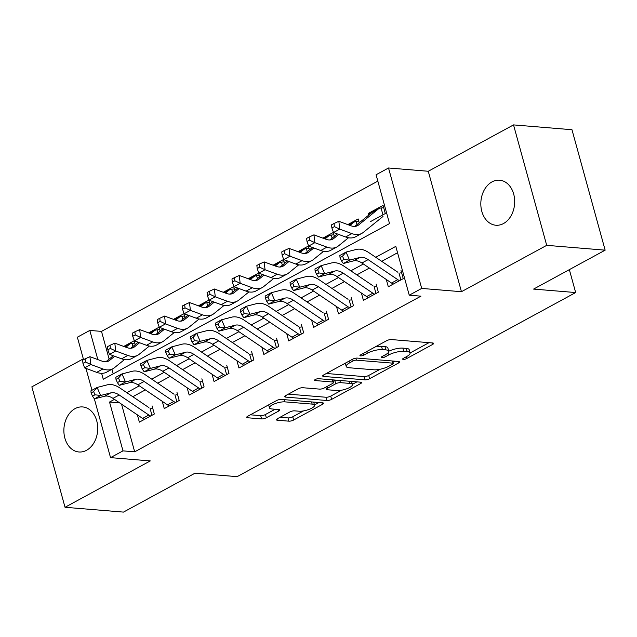 <?xml version="1.0" encoding="UTF-8"?>
<svg xmlns="http://www.w3.org/2000/svg" width="637" height="637" viewBox="0 0 637 637"><rect width="100%" height="100%" fill="white"/><g stroke="black" fill="none" stroke-linecap="round" stroke-linejoin="round"><path stroke-width="0.96" d="M388.753 351.234A11.092 3.241 164.6 0 1 402.871 348.12L406.31 348.399A11.092 3.241 164.6 0 1 409.185 349.705L410.085 352.962A11.092 3.241 164.6 0 1 406.732 356.513L403.372 358.344A2.429 0.709 164.6 0 0 402.64 359.117A2.429 0.709 164.6 0 0 403.269 359.403A2.429 0.709 164.6 0 0 406.589 358.607L432.547 344.49A3.464 1.011 164.6 0 0 433.598 343.375A3.464 1.011 164.6 0 0 432.698 342.969L391.389 339.561A3.464 1.011 164.6 0 0 386.651 340.699L360.693 354.817A2.429 0.709 164.6 0 0 359.961 355.597A2.429 0.709 164.6 0 0 360.59 355.884A2.429 0.709 164.6 0 0 363.902 355.088L367.262 353.256A11.092 3.241 164.6 0 1 382.423 349.609L385.871 349.896A11.092 3.241 164.6 0 1 388.745 351.202A11.092 3.241 164.6 0 1 385.393 354.753L382.033 356.577A2.429 0.709 164.6 0 0 381.3 357.357A2.429 0.709 164.6 0 0 381.929 357.644A2.429 0.709 164.6 0 0 385.25 356.847L388.602 355.016A11.092 3.241 164.6 0 1 403.77 351.369L407.21 351.656A11.092 3.241 164.6 0 1 410.085 352.962L429.019 342.666M86.536 450.295A22.598 16.888 -85.3 0 0 97.612 425.723A22.598 16.888 -85.3 0 0 82.659 406.939A22.598 16.888 -85.3 0 0 75.062 408.628A22.598 16.888 -85.3 0 0 63.987 433.192A22.598 16.888 -85.3 0 0 78.94 451.983A22.598 16.888 -85.3 0 0 86.536 450.295M503.493 223.555A22.598 16.888 -85.3 0 0 514.569 198.983A22.598 16.888 -85.3 0 0 499.607 180.199A22.598 16.888 -85.3 0 0 492.011 181.887A22.598 16.888 -85.3 0 0 480.935 206.452A22.598 16.888 -85.3 0 0 495.897 225.243A22.598 16.888 -85.3 0 0 503.493 223.555M277.461 418.692A3.464 1.011 164.6 0 0 276.418 419.799A3.464 1.011 164.6 0 0 277.318 420.213L288.903 421.168A3.464 1.011 164.6 0 0 293.641 420.03L322.473 404.344A3.464 1.011 164.6 0 0 323.524 403.237A3.464 1.011 164.6 0 0 322.625 402.831L281.315 399.423A3.464 1.011 164.6 0 0 276.577 400.562L247.745 416.24A3.464 1.011 164.6 0 0 246.702 417.346A3.464 1.011 164.6 0 0 247.594 417.761L261.592 418.915A3.464 1.011 164.6 0 0 266.33 417.776L278.672 411.064A3.464 1.011 164.6 0 0 279.723 409.957A3.464 1.011 164.6 0 0 278.823 409.543L271.88 408.97A9.268 2.707 164.6 0 1 269.475 407.879A9.268 2.707 164.6 0 1 274.786 403.762A9.268 2.707 164.6 0 1 284.954 401.867L312.146 404.105A9.268 2.707 164.6 0 1 314.551 405.196A9.268 2.707 164.6 0 1 309.24 409.312A9.268 2.707 164.6 0 1 299.072 411.215L294.541 410.841A3.464 1.011 164.6 0 0 289.803 411.98L277.461 418.692M121.548 404.169L134.678 451.832L122.989 450.869L110.535 457.637L94.332 398.794M605.15 250.166L546.705 245.341L513.526 124.9L571.97 129.717L605.15 250.166L533.583 289.087L575.665 292.55L237.123 476.651L195.041 473.18L123.474 512.1L65.03 507.283L150.284 460.917L110.535 457.637M513.526 124.9L428.271 171.265L461.443 291.706L546.705 245.341M461.443 291.706L421.702 288.426L409.249 295.194L395.8 246.368L375.726 257.284M134.678 451.832L420.946 296.165L409.249 295.194M364.89 379.843A3.464 1.011 164.6 0 0 369.635 378.704L398.467 363.026A3.464 1.011 164.6 0 0 399.51 361.912A3.464 1.011 164.6 0 0 398.611 361.505L357.301 358.098A3.464 1.011 164.6 0 0 352.564 359.236L323.731 374.914A3.464 1.011 164.6 0 0 322.688 376.029A3.464 1.011 164.6 0 0 323.588 376.435L364.89 379.843L363.998 376.586A3.464 1.011 164.6 0 0 368.735 375.448L380.146 369.245M360.47 383.689L331.638 399.367A3.464 1.011 164.6 0 1 326.9 400.506L285.591 397.098A3.464 1.011 164.6 0 1 284.691 396.692A3.464 1.011 164.6 0 1 285.742 395.577L298.076 388.865A3.464 1.011 164.6 0 1 302.814 387.726L319.567 389.111A3.464 1.011 164.6 0 0 324.305 387.973L332.49 383.522A3.464 1.011 164.6 0 0 333.541 382.407A3.464 1.011 164.6 0 0 332.641 382.001L315.204 380.56A2.429 0.709 164.6 0 1 314.574 380.281A2.429 0.709 164.6 0 1 315.96 379.198A2.429 0.709 164.6 0 1 318.619 378.704L360.614 382.168A3.464 1.011 164.6 0 1 361.513 382.574A3.464 1.011 164.6 0 1 360.47 383.689L360.04 382.12M83.328 358.846L31.85 386.834L65.03 507.283M135.203 344.633L134.136 340.779L123.745 346.432M160.094 331.097L159.027 327.243L148.636 332.896M184.985 317.56L183.926 313.707L173.527 319.352M209.876 304.024L208.817 300.162L198.418 305.816M234.774 290.488L233.707 286.626L223.316 292.279M259.665 276.952L258.598 273.09L248.207 278.743M284.556 263.415L283.497 259.554L273.098 265.207M309.447 249.879L308.388 246.017L297.989 251.671M334.345 236.343L333.278 232.481L322.887 238.134M359.236 222.807L358.169 218.945L347.778 224.598M386.301 279.5L388.307 286.777L403.237 278.656L400.999 270.518M361.41 293.036L363.409 300.314L378.346 292.192L376.109 284.054M336.511 306.572L338.518 313.85L353.455 305.728L351.21 297.59M311.62 320.108L313.627 327.386L328.565 319.264L326.319 311.127M286.73 333.645L288.736 340.922L303.666 332.801L301.428 324.663M261.839 347.181L263.837 354.459L278.775 346.337L276.538 338.199M236.94 360.717L238.947 367.995L253.884 359.873L251.639 351.735M212.049 374.253L214.056 381.531L228.994 373.409L226.748 365.272M187.159 387.79L189.165 395.067L204.095 386.946L201.857 378.808M162.268 401.326L164.266 408.604L179.204 400.482L176.967 392.344M397.56 252.738L381.73 261.337M369.38 268.058L356.839 274.881M344.49 281.594L331.949 288.418M319.591 295.13L307.05 301.954M294.7 308.666L282.159 315.49M269.809 322.203L257.268 329.026M244.919 335.739L232.378 342.563M220.02 349.275L207.479 356.099M195.129 362.819L182.588 369.635M170.238 376.356L157.697 383.171M145.347 389.892L132.807 396.708M152.068 405.88L154.313 414.018L139.376 422.14L137.369 414.862M377.829 181.123L101.498 331.391L109.134 359.117M111.937 369.277L113.195 373.847M370.368 221.668L385.305 213.546L383.068 205.409L368.13 213.53L368.6 215.226M575.665 292.55L569.351 269.634M83.558 359.698L77.364 337.196L89.809 330.428L97.843 359.594M101.498 331.391L89.809 330.428M101.625 373.322L103.258 379.254L389.526 223.579L376.077 174.753L388.522 167.985L421.702 288.426M428.271 171.265L388.522 167.985M91.975 390.25L85.955 368.401M114.453 399.367L109.532 402.043L122.989 450.869M363.377 264.005L350.836 270.821M338.486 277.541L325.945 284.357M313.595 291.077L301.054 297.893M288.696 304.613L276.155 311.429M263.806 318.15L251.265 324.966M238.915 331.686L226.374 338.502M214.024 345.222L201.483 352.038M189.125 358.758L176.584 365.574M164.235 372.295L151.694 379.119M139.344 385.831L126.803 392.655M119.637 402.871L109.532 402.043M368.13 213.53L370.455 213.721M388.745 351.202L387.845 347.945A11.092 3.241 164.6 0 0 384.971 346.639L385.871 349.896M375.241 346.91A11.092 3.241 164.6 0 1 381.531 346.353L384.971 346.639M326.375 373.481L363.998 376.586M392.973 362.27L394.932 361.203M392.559 364.221A2.429 0.709 164.6 0 0 393.292 363.44A2.429 0.709 164.6 0 0 392.671 363.154L356.409 360.168A2.429 0.709 164.6 0 0 353.089 360.964L349.546 362.891A11.092 3.241 164.6 0 0 346.202 366.442A11.092 3.241 164.6 0 0 349.076 367.748L373.855 369.794A11.092 3.241 164.6 0 0 389.024 366.148L392.559 364.221M356.935 381.866L352.372 384.342M341.599 390.202L330.738 396.11L331.638 399.367M288.378 394.144L326.001 397.249A3.464 1.011 164.6 0 0 330.738 396.11M336.957 390.545A9.268 2.707 164.6 0 0 347.125 388.642A9.268 2.707 164.6 0 0 352.428 384.525A9.268 2.707 164.6 0 0 350.024 383.434L340.445 382.646A3.464 1.011 164.6 0 0 335.707 383.785L327.522 388.236A3.464 1.011 164.6 0 0 326.47 389.342A3.464 1.011 164.6 0 0 327.37 389.756L336.957 390.545M335.715 380.114A3.464 1.011 164.6 0 0 334.807 380.528L335.707 383.785M333.255 381.372L334.807 380.528M250.381 414.806L260.7 415.658A3.464 1.011 164.6 0 0 265.438 414.52L275.136 409.241M280.097 417.259L288.004 417.912A3.464 1.011 164.6 0 0 292.749 416.773L303.523 410.905M314.479 404.949L318.938 402.528M382.948 214.828L381.069 208.012L383.697 207.694M381.069 208.012A12.358 7.373 61.5 0 0 378.983 208.562A12.358 7.373 61.5 0 0 378.306 209.016L358.591 224.98A17.653 10.534 -118.5 0 1 357.628 225.625A17.653 10.534 -118.5 0 1 350.963 225.769L338.852 221.318L339.736 229.145L351.855 233.596A26.483 15.798 61.5 0 0 361.84 233.381A26.483 15.798 61.5 0 0 363.289 232.409L383.004 216.453M334.385 226.629L334.027 223.491L331.535 224.845L331.893 227.982L334.385 226.629L339.736 229.145L333.517 232.529L345.628 236.98A26.483 15.798 61.5 0 0 355.621 236.765L361.84 233.381M378.983 208.562L372.756 211.946A12.358 7.373 61.5 0 0 372.088 212.4L354.785 226.406M333.517 232.529L331.893 227.982M334.027 223.491L338.852 221.318M399.98 272.97L401.628 272.795M393.34 284.038A12.358 7.373 -118.5 0 1 391.548 283.043L361.904 263.009A17.653 10.534 61.5 0 0 353.487 260.891L343.319 263.511L349.538 260.127L343.924 259.426L342.531 256.209L340.039 257.563L341.432 260.78L343.924 259.426M399.566 280.654A12.358 7.373 -118.5 0 1 397.767 279.659L368.13 259.625A17.653 10.534 61.5 0 0 359.706 257.507L349.538 260.127L346.058 252.085L356.226 249.465A26.483 15.798 -118.5 0 1 368.855 252.634L397.838 272.23M340.039 257.563L339.832 255.469L346.058 252.085L342.531 256.209M400.88 279.938L398.953 272.931M341.432 260.78L343.319 263.511M357.023 224.598L356.179 221.549L358.798 221.23M338.725 234.448L333.692 238.517A17.653 10.534 -118.5 0 1 332.737 239.162A17.653 10.534 -118.5 0 1 326.072 239.305L313.961 234.854L314.845 242.681L326.964 247.132A26.483 15.798 61.5 0 0 336.949 246.917A26.483 15.798 61.5 0 0 338.39 245.954L348.511 237.76M309.486 240.165L309.136 237.028L306.644 238.381L307.002 241.519L309.486 240.165L314.845 242.681L308.619 246.065L320.737 250.516A26.483 15.798 61.5 0 0 330.73 250.301L336.949 246.917M356.179 221.549A12.358 7.373 61.5 0 0 354.092 222.106A12.358 7.373 61.5 0 0 353.416 222.552L349.92 225.387M337.323 233.93L329.886 239.942M308.619 246.065L307.002 241.519M309.136 237.028L313.961 234.854M332.124 238.134L331.288 235.085L333.907 234.766M313.834 247.984L308.802 252.053A17.653 10.534 -118.5 0 1 307.838 252.698A17.653 10.534 -118.5 0 1 301.182 252.841L289.063 248.39L289.954 256.217L302.065 260.668A26.483 15.798 61.5 0 0 312.058 260.453A26.483 15.798 61.5 0 0 313.5 259.49L323.612 251.297M284.596 253.701L284.245 250.572L281.753 251.926L282.103 255.055L284.596 253.701L289.954 256.217L283.728 259.601L295.847 264.052A26.483 15.798 61.5 0 0 305.832 263.837L312.058 260.453M331.288 235.085A12.358 7.373 61.5 0 0 329.194 235.642A12.358 7.373 61.5 0 0 328.525 236.088L325.029 238.923M312.433 247.467L304.996 253.486M283.728 259.601L282.103 255.055M284.245 250.572L289.063 248.39M307.233 251.671L306.397 248.621L309.017 248.303M288.943 261.52L283.911 265.589A17.653 10.534 -118.5 0 1 282.947 266.234A17.653 10.534 -118.5 0 1 276.291 266.377L264.172 261.926L265.056 269.754L277.175 274.205A26.483 15.798 61.5 0 0 287.168 273.99A26.483 15.798 61.5 0 0 288.609 273.026L298.721 264.833M259.705 267.237L259.347 264.108L256.862 265.462L257.213 268.591L259.705 267.237L265.056 269.754L258.837 273.138L270.956 277.589A26.483 15.798 61.5 0 0 280.941 277.374L287.168 273.99M306.397 248.621A12.358 7.373 61.5 0 0 304.303 249.178A12.358 7.373 61.5 0 0 303.634 249.624L300.131 252.459M287.534 261.003L280.105 267.022M258.837 273.138L257.213 268.591M259.347 264.108L264.172 261.926M282.342 265.207L281.498 262.157L284.126 261.839M264.052 275.057L259.02 279.125A17.653 10.534 -118.5 0 1 258.057 279.77A17.653 10.534 -118.5 0 1 251.392 279.914L239.281 275.463L240.165 283.29L252.284 287.749A26.483 15.798 61.5 0 0 262.269 287.526A26.483 15.798 61.5 0 0 263.718 286.562L273.83 278.377M234.814 280.774L234.456 277.644L231.964 278.998L232.322 282.127L234.814 280.774L240.165 283.29L233.946 286.674L246.057 291.133A26.483 15.798 61.5 0 0 256.05 290.91L262.269 287.526M281.498 262.157A12.358 7.373 61.5 0 0 279.412 262.715A12.358 7.373 61.5 0 0 278.735 263.161L275.24 265.995M262.643 274.539L255.214 280.559M233.946 286.674L232.322 282.127M234.456 277.644L239.281 275.463M375.082 286.507L376.738 286.332M368.449 297.575A12.358 7.373 -118.5 0 1 366.649 296.579L337.013 276.546A17.653 10.534 61.5 0 0 328.596 274.428L318.428 277.047L324.647 273.663L319.033 272.962L317.64 269.746L315.148 271.099L316.541 274.316L319.033 272.962M374.667 294.19A12.358 7.373 -118.5 0 1 372.876 293.195L343.239 273.162A17.653 10.534 61.5 0 0 334.815 271.043L324.647 273.663L321.159 265.621L331.336 263.001A26.483 15.798 -118.5 0 1 343.964 266.17L372.948 285.766M315.148 271.099L314.941 269.005L321.159 265.621L317.64 269.746M375.989 293.474L374.062 286.467M316.541 274.316L318.428 277.047M350.191 300.043L351.839 299.876M343.55 311.111A12.358 7.373 -118.5 0 1 341.758 310.115L312.122 290.082A17.653 10.534 61.5 0 0 303.698 287.964L293.53 290.583L299.756 287.199L294.135 286.499L292.741 283.282L290.257 284.635L291.65 287.852L294.135 286.499M349.777 307.727A12.358 7.373 -118.5 0 1 347.985 306.731L318.349 286.698A17.653 10.534 61.5 0 0 309.924 284.58L299.756 287.199L296.269 279.157L306.437 276.538A26.483 15.798 -118.5 0 1 319.073 279.715L348.057 299.302M290.257 284.635L290.05 282.541L296.269 279.157L292.741 283.282M351.098 307.01L349.172 300.003M291.65 287.852L293.53 290.583M325.3 313.587L326.948 313.412M318.659 324.647A12.358 7.373 -118.5 0 1 316.868 323.652L287.231 303.618A17.653 10.534 61.5 0 0 278.807 301.5L268.639 304.12L274.865 300.736L269.244 300.035L267.851 296.818L265.366 298.172L266.76 301.389L269.244 300.035M324.886 321.263A12.358 7.373 -118.5 0 1 323.086 320.268L293.45 300.234A17.653 10.534 61.5 0 0 285.034 298.116L274.865 300.736L271.378 292.694L281.546 290.074A26.483 15.798 -118.5 0 1 294.183 293.251L323.166 312.839M265.366 298.172L265.151 296.078L271.378 292.694L267.851 296.818M326.208 320.546L324.273 313.547M266.76 301.389L268.639 304.12M300.409 327.123L302.057 326.948M293.768 338.183A12.358 7.373 -118.5 0 1 291.977 337.188L262.333 317.154A17.653 10.534 61.5 0 0 253.916 315.044L243.748 317.656L249.967 314.272L244.353 313.571L242.96 310.354L240.468 311.708L241.861 314.925L244.353 313.571M299.995 334.799A12.358 7.373 -118.5 0 1 298.196 333.804L268.559 313.77A17.653 10.534 61.5 0 0 260.135 311.66L249.967 314.272L246.487 306.23L256.655 303.618A26.483 15.798 -118.5 0 1 269.284 306.787L298.267 326.375M240.468 311.708L240.26 309.614L246.487 306.23L242.96 310.354M301.309 334.083L299.382 327.084M241.861 314.925L243.748 317.656M257.452 278.743L256.607 275.694L259.227 275.375M239.154 288.593L234.121 292.662A17.653 10.534 -118.5 0 1 233.166 293.307A17.653 10.534 -118.5 0 1 226.501 293.458L214.382 288.999L215.274 296.826L227.393 301.285A26.483 15.798 61.5 0 0 237.378 301.062A26.483 15.798 61.5 0 0 238.819 300.099L248.94 291.913M209.915 294.31L209.565 291.181L207.073 292.534L207.431 295.664L209.915 294.31L215.274 296.826L209.047 300.21L221.166 304.669A26.483 15.798 61.5 0 0 231.159 304.446L237.378 301.062M256.607 275.694A12.358 7.373 61.5 0 0 254.521 276.251A12.358 7.373 61.5 0 0 253.845 276.697L250.349 279.532M237.752 288.075L230.315 294.095M209.047 300.21L207.431 295.664M209.565 291.181L214.382 288.999M275.51 340.66L277.167 340.484M268.878 351.72A12.358 7.373 -118.5 0 1 267.078 350.724L237.442 330.691A17.653 10.534 61.5 0 0 229.025 328.581L218.849 331.192L225.076 327.808L219.462 327.107L218.069 323.891L215.577 325.244L216.97 328.461L219.462 327.107M275.096 348.335A12.358 7.373 -118.5 0 1 273.305 347.34L243.668 327.307A17.653 10.534 61.5 0 0 235.244 325.196L225.076 327.808L221.588 319.766L231.764 317.154A26.483 15.798 -118.5 0 1 244.393 320.323L273.377 339.911M215.577 325.244L215.37 323.15L221.588 319.766L218.069 323.891M276.418 347.619L274.491 340.62M216.97 328.461L218.849 331.192M232.553 292.279L231.717 289.23L234.336 288.911M214.263 302.129L209.231 306.198A17.653 10.534 -118.5 0 1 208.267 306.843A17.653 10.534 -118.5 0 1 201.611 306.994L189.492 302.535L190.383 310.362L202.494 314.821A26.483 15.798 61.5 0 0 212.487 314.598A26.483 15.798 61.5 0 0 213.928 313.635L224.041 305.449M185.025 307.846L184.674 304.717L182.182 306.071L182.532 309.2L185.025 307.846L190.383 310.362L184.157 313.746L196.276 318.205A26.483 15.798 61.5 0 0 206.261 317.982L212.487 314.598M231.717 289.23A12.358 7.373 61.5 0 0 229.623 289.787A12.358 7.373 61.5 0 0 228.954 290.233L225.458 293.068M212.862 301.612L205.425 307.631M184.157 313.746L182.532 309.2M184.674 304.717L189.492 302.535M250.62 354.196L252.268 354.021M243.979 365.256A12.358 7.373 -118.5 0 1 242.187 364.26L212.551 344.227A17.653 10.534 61.5 0 0 204.127 342.117L193.959 344.728L200.185 341.344L194.564 340.644L193.17 337.427L190.686 338.78L192.079 341.997L194.564 340.644M250.206 361.872A12.358 7.373 -118.5 0 1 248.414 360.876L218.778 340.843A17.653 10.534 61.5 0 0 210.353 338.733L200.185 341.344L196.698 333.302L206.866 330.691A26.483 15.798 -118.5 0 1 219.502 333.86L248.486 353.455M190.686 338.78L190.479 336.686L196.698 333.302L193.17 337.427M251.527 361.155L249.6 354.156M192.079 341.997L193.959 344.728M207.662 305.816L206.826 302.766L209.446 302.448M189.372 315.665L184.34 319.734A17.653 10.534 -118.5 0 1 183.376 320.379A17.653 10.534 -118.5 0 1 176.72 320.53L164.601 316.071L165.485 323.899L177.604 328.358A26.483 15.798 61.5 0 0 187.596 328.135A26.483 15.798 61.5 0 0 189.038 327.171L199.15 318.986M160.134 321.382L159.776 318.253L157.291 319.607L157.642 322.736L160.134 321.382L165.485 323.899L159.266 327.283L171.385 331.742A26.483 15.798 61.5 0 0 181.37 331.519L187.596 328.135M206.826 302.766A12.358 7.373 61.5 0 0 204.732 303.323A12.358 7.373 61.5 0 0 204.063 303.777L200.559 306.604M187.963 315.148L180.534 321.167M159.266 327.283L157.642 322.736M159.776 318.253L164.601 316.071M225.729 367.732L227.377 367.557M219.088 378.792A12.358 7.373 -118.5 0 1 217.297 377.797L187.66 357.763A17.653 10.534 61.5 0 0 179.236 355.653L169.068 358.265L175.294 354.881L169.673 354.18L168.279 350.963L165.795 352.317L167.189 355.534L169.673 354.18M225.315 375.408A12.358 7.373 -118.5 0 1 223.515 374.413L193.879 354.379A17.653 10.534 61.5 0 0 185.463 352.269L175.294 354.881L171.807 346.839L181.975 344.227A26.483 15.798 -118.5 0 1 194.611 347.396L223.595 366.992M165.795 352.317L165.58 350.223L171.807 346.839L168.279 350.963M226.637 374.691L224.702 367.692M167.189 355.534L169.068 358.265M182.771 319.352L181.927 316.302L184.555 315.984M164.481 329.202L159.449 333.278A17.653 10.534 -118.5 0 1 158.486 333.915A17.653 10.534 -118.5 0 1 151.821 334.067L139.71 329.608L140.594 337.435L152.713 341.894A26.483 15.798 61.5 0 0 162.698 341.671A26.483 15.798 61.5 0 0 164.147 340.707L174.259 332.522M135.243 334.919L134.885 331.789L132.392 333.143L132.751 336.272L135.243 334.919L140.594 337.435L134.375 340.819L146.486 345.278A26.483 15.798 61.5 0 0 156.479 345.055L162.698 341.671M181.927 316.302A12.358 7.373 61.5 0 0 179.841 316.86A12.358 7.373 61.5 0 0 179.164 317.314L175.669 320.14M163.072 328.684L155.643 334.704M134.375 340.819L132.751 336.272M134.885 331.789L139.71 329.608M200.838 381.268L202.486 381.093M194.197 392.328A12.358 7.373 -118.5 0 1 192.406 391.333L162.761 371.299A17.653 10.534 61.5 0 0 154.345 369.189L144.177 371.801L150.396 368.417L144.782 367.716L143.389 364.499L140.896 365.853L142.29 369.07L144.782 367.716M200.424 388.944A12.358 7.373 -118.5 0 1 198.625 387.949L168.988 367.915A17.653 10.534 61.5 0 0 160.564 365.805L150.396 368.417L146.916 360.375L157.084 357.763A26.483 15.798 -118.5 0 1 169.713 360.932L198.696 380.528M140.896 365.853L140.689 363.759L146.916 360.375L143.389 364.499M201.738 388.228L199.811 381.229M142.29 369.07L144.177 371.801M157.88 332.888L157.036 329.847L159.656 329.52M139.583 342.738L134.55 346.815A17.653 10.534 -118.5 0 1 133.595 347.452A17.653 10.534 -118.5 0 1 126.93 347.603L114.811 343.144L115.703 350.971L127.822 355.43A26.483 15.798 61.5 0 0 137.807 355.207A26.483 15.798 61.5 0 0 139.248 354.244L149.369 346.058M110.344 348.455L109.994 345.326L107.502 346.679L107.86 349.809L110.344 348.455L115.703 350.971L109.476 354.355L121.595 358.814A26.483 15.798 61.5 0 0 131.588 358.591L137.807 355.207M157.036 329.847A12.358 7.373 61.5 0 0 154.95 330.396A12.358 7.373 61.5 0 0 154.273 330.85L150.778 333.677M138.181 342.22L130.744 348.24M109.476 354.355L107.86 349.809M109.994 345.326L114.811 343.144M175.939 394.805L177.596 394.629M169.307 405.865A12.358 7.373 -118.5 0 1 167.507 404.877L137.871 384.836A17.653 10.534 61.5 0 0 129.454 382.726L119.278 385.337L125.505 381.953L119.891 381.252L118.498 378.036L116.006 379.389L117.399 382.606L119.891 381.252M175.525 402.48A12.358 7.373 -118.5 0 1 173.734 401.485L144.097 381.452A17.653 10.534 61.5 0 0 135.673 379.341L125.505 381.953L122.017 373.919L132.193 371.299A26.483 15.798 -118.5 0 1 144.822 374.468L173.805 394.064M116.006 379.389L115.799 377.303L122.017 373.919L118.498 378.036M176.847 401.764L174.92 394.765M117.399 382.606L119.278 385.337M132.982 346.432L132.146 343.383L134.765 343.064M114.692 356.274L109.66 360.351A17.653 10.534 -118.5 0 1 108.696 360.996A17.653 10.534 -118.5 0 1 102.039 361.139L89.921 356.68L90.812 364.507L102.923 368.966A26.483 15.798 61.5 0 0 112.916 368.743A26.483 15.798 61.5 0 0 114.357 367.78L124.47 359.594M85.454 361.991L85.095 358.862L82.611 360.216L82.961 363.345L85.454 361.991L90.812 364.507L84.586 367.891L96.705 372.35A26.483 15.798 61.5 0 0 106.69 372.127L112.916 368.743M132.146 343.383A12.358 7.373 61.5 0 0 130.052 343.932A12.358 7.373 61.5 0 0 129.383 344.386L125.879 347.213M113.29 355.757L105.853 361.776M84.586 367.891L82.961 363.345M85.095 358.862L89.921 356.68M151.049 408.341L152.697 408.166M144.408 419.401A12.358 7.373 -118.5 0 1 142.616 418.413L112.98 398.372A17.653 10.534 61.5 0 0 104.556 396.262L94.387 398.881L100.614 395.497L94.993 394.789L93.599 391.572L91.115 392.925L92.508 396.142L94.993 394.789M150.635 416.017A12.358 7.373 -118.5 0 1 148.843 415.029L119.207 394.988A17.653 10.534 61.5 0 0 110.782 392.878L100.614 395.497L97.127 387.455L107.295 384.836A26.483 15.798 -118.5 0 1 119.931 388.005L148.915 407.6M91.115 392.925L90.908 390.839L97.127 387.455L93.599 391.572M151.956 415.3L150.029 408.301M92.508 396.142L94.387 398.881M406.103 356.855L406.589 358.607M363.424 353.336L363.902 355.088M384.764 355.096L385.25 356.847M406.31 348.399L407.21 351.656M402.871 348.12L403.77 351.369M388.021 352.89L388.602 355.016M381.531 346.353L382.423 349.609M366.785 351.505L367.262 353.256M432.117 342.921L432.547 344.49M323.254 375.217L323.588 376.435M398.029 361.458L398.467 363.026M368.735 375.448L369.635 378.704M392.066 360.964L392.671 363.154M355.86 358.177L356.409 360.168M352.611 359.212L353.089 360.964M349.068 361.139L349.546 362.891M326.001 397.249L326.9 400.506M285.257 395.88L285.591 397.098M332.036 379.811L332.641 382.001M314.965 379.708L315.204 380.56M349.418 381.245L350.024 383.434M339.839 380.456L340.445 382.646M327.036 386.484L327.522 388.236M311.541 401.915L312.146 404.105M284.349 399.67L284.954 401.867M278.242 409.495L278.672 411.064M265.438 414.52L266.33 417.776M260.7 415.658L261.592 418.915M247.26 416.542L247.594 417.761M322.043 402.783L322.473 404.344M292.749 416.773L293.641 420.03M288.004 417.912L288.903 421.168M276.976 418.987L277.318 420.213M358.591 224.98L356.561 226.079M351.855 233.596L345.628 236.98M378.306 209.016L372.088 212.4M361.904 263.009L368.13 259.625M353.487 260.891L359.706 257.507M391.548 283.043L397.767 279.659M333.692 238.517L331.67 239.616M326.964 247.132L320.737 250.516M353.416 222.552L348.901 225.012M308.802 252.053L306.779 253.152M302.065 260.668L295.847 264.052M328.525 236.088L324.002 238.549M283.911 265.589L281.888 266.696M277.175 274.205L270.956 277.589M303.634 249.624L299.111 252.085M259.02 279.125L256.99 280.232M252.284 287.749L246.057 291.133M278.735 263.161L274.221 265.621M337.013 276.546L343.239 273.162M328.596 274.428L334.815 271.043M366.649 296.579L372.876 293.195M312.122 290.082L318.349 286.698M303.698 287.964L309.924 284.58M341.758 310.115L347.985 306.731M287.231 303.618L293.45 300.234M278.807 301.5L285.034 298.116M316.868 323.652L323.086 320.268M262.333 317.154L268.559 313.77M253.916 315.044L260.135 311.66M291.977 337.188L298.196 333.804M234.121 292.662L232.099 293.768M227.393 301.285L221.166 304.669M253.845 276.697L249.33 279.157M237.442 330.691L243.668 327.307M229.025 328.581L235.244 325.196M267.078 350.724L273.305 347.34M209.231 306.198L207.208 307.305M202.494 314.821L196.276 318.205M228.954 290.233L224.431 292.694M212.551 344.227L218.778 340.843M204.127 342.117L210.353 338.733M242.187 364.26L248.414 360.876M184.34 319.734L182.317 320.841M177.604 328.358L171.385 331.742M204.063 303.777L199.54 306.23M187.66 357.763L193.879 354.379M179.236 355.653L185.463 352.269M217.297 377.797L223.515 374.413M159.449 333.278L157.419 334.377M152.713 341.894L146.486 345.278M179.164 317.314L174.649 319.766M162.761 371.299L168.988 367.915M154.345 369.189L160.564 365.805M192.406 391.333L198.625 387.949M134.55 346.815L132.528 347.913M127.822 355.43L121.595 358.814M154.273 330.85L149.759 333.302M137.871 384.836L144.097 381.452M129.454 382.726L135.673 379.341M167.507 404.877L173.734 401.485M109.66 360.351L107.637 361.45M102.923 368.966L96.705 372.35M129.383 344.386L124.86 346.839M112.98 398.372L119.207 394.988M104.556 396.262L110.782 392.878M142.616 418.413L148.843 415.029M392.623 361.012L393.292 363.44M345.302 363.186L346.202 366.442M332.84 379.875L333.541 382.407M351.568 381.42L352.428 384.525M325.865 387.129L326.47 389.342M313.691 402.09L314.551 405.196M268.647 404.869L269.475 407.879M354.092 222.106L348.805 224.972M329.194 235.642L323.915 238.509M304.303 249.178L299.024 252.053M279.412 262.715L274.125 265.589M254.521 276.251L249.234 279.125M229.623 289.787L224.343 292.662M204.732 303.323L199.453 306.198M179.841 316.86L174.554 319.734M154.95 330.396L149.663 333.27M130.052 343.932L124.772 346.807"/></g></svg>
